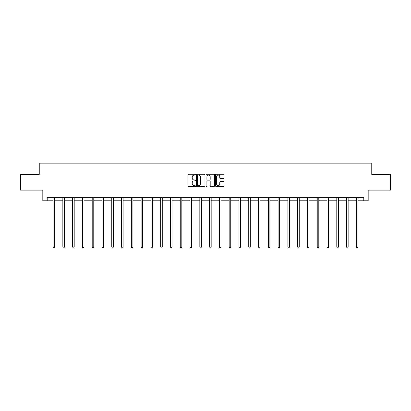 <?xml version="1.0" encoding="UTF-8"?>
<svg xmlns="http://www.w3.org/2000/svg" width="411" height="411" viewBox="0 0 411 411"><rect width="100%" height="100%" fill="white"/><g stroke="black" fill="none" stroke-linecap="round" stroke-linejoin="round"><path stroke-width="0.62" d="M195.466 174.68A0.432 0.432 0 0 0 195.035 174.254L188.495 174.254A0.617 0.617 0 0 0 187.878 174.865L187.878 185.947A0.617 0.617 0 0 0 188.495 186.563L195.035 186.563A0.432 0.432 0 0 0 195.466 186.132A0.432 0.432 0 0 0 195.035 185.7L194.187 185.7A1.968 1.968 0 0 1 192.22 183.732L192.22 182.808A1.968 1.968 0 0 1 194.187 180.84L195.035 180.84A0.432 0.432 0 0 0 195.466 180.408A0.432 0.432 0 0 0 195.035 179.977L194.187 179.977A1.968 1.968 0 0 1 192.22 178.004L192.22 177.084A1.968 1.968 0 0 1 194.187 175.112L195.035 175.112A0.432 0.432 0 0 0 195.466 174.68M223.492 178.59A0.617 0.617 0 0 0 224.108 177.973L224.108 174.865A0.617 0.617 0 0 0 223.492 174.254L216.227 174.254A0.617 0.617 0 0 0 215.611 174.865L215.611 185.947A0.617 0.617 0 0 0 216.227 186.563L223.492 186.563A0.617 0.617 0 0 0 224.108 185.947L224.108 182.191A0.617 0.617 0 0 0 223.492 181.575L220.383 181.575A0.617 0.617 0 0 0 219.767 182.191L219.767 184.056A1.649 1.649 0 0 1 218.118 185.7A1.649 1.649 0 0 1 216.474 184.056L216.474 176.761A1.649 1.649 0 0 1 218.118 175.112A1.649 1.649 0 0 1 219.767 176.761L219.767 177.973A0.617 0.617 0 0 0 220.383 178.59L223.492 178.59M47.203 200.789L47.203 197.655L363.797 197.655L363.797 200.789L368.184 200.789L368.184 190.129L390.45 190.129L390.45 174.449L371.76 174.449L371.76 163.162L39.24 163.162L39.24 174.449L20.55 174.449L20.55 190.129L42.816 190.129L42.816 200.789L53.07 200.789M204.961 174.865A0.617 0.617 0 0 0 204.344 174.254L197.08 174.254A0.617 0.617 0 0 0 196.468 174.865L196.468 185.947A0.617 0.617 0 0 0 197.08 186.563L204.344 186.563A0.617 0.617 0 0 0 204.961 185.947L204.961 174.865M206.656 174.254L213.92 174.254A0.617 0.617 0 0 1 214.532 174.865L214.532 185.947A0.617 0.617 0 0 1 213.92 186.563L210.807 186.563A0.617 0.617 0 0 1 210.196 185.947L210.196 181.451A0.617 0.617 0 0 0 209.579 180.84L207.514 180.84A0.617 0.617 0 0 0 206.903 181.451L206.903 186.132A0.432 0.432 0 0 1 206.471 186.563A0.432 0.432 0 0 1 206.039 186.132L206.039 174.865A0.617 0.617 0 0 1 206.656 174.254M54.637 200.789L62.852 200.789M64.419 200.789L72.634 200.789M74.206 200.789L82.421 200.789M83.988 200.789L92.203 200.789M93.77 200.789L101.985 200.789M103.557 200.789L111.771 200.789M113.338 200.789L121.553 200.789M123.12 200.789L131.34 200.789M132.907 200.789L141.122 200.789M142.689 200.789L150.904 200.789M152.476 200.789L160.691 200.789M162.258 200.789L170.473 200.789M172.039 200.789L180.254 200.789M181.826 200.789L190.041 200.789M191.608 200.789L199.823 200.789M201.39 200.789L209.61 200.789M211.177 200.789L219.392 200.789M220.959 200.789L229.174 200.789M230.746 200.789L238.961 200.789M240.527 200.789L248.742 200.789M250.309 200.789L258.524 200.789M260.096 200.789L268.311 200.789M269.878 200.789L278.093 200.789M279.66 200.789L287.88 200.789M289.447 200.789L297.662 200.789M299.229 200.789L307.443 200.789M309.015 200.789L317.23 200.789M318.797 200.789L327.012 200.789M328.579 200.789L336.794 200.789M338.366 200.789L346.581 200.789M348.148 200.789L356.363 200.789M357.93 200.789L363.797 200.789M197.758 175.112A0.432 0.432 0 0 0 197.326 175.543L197.326 185.269A0.432 0.432 0 0 0 197.758 185.7L198.652 185.7A1.968 1.968 0 0 0 200.619 183.732L200.619 177.084A1.968 1.968 0 0 0 198.652 175.112L197.758 175.112M210.196 176.792A1.649 1.649 0 0 0 208.547 175.143A1.649 1.649 0 0 0 206.903 176.792L206.903 179.36A0.617 0.617 0 0 0 207.514 179.977L209.579 179.977A0.617 0.617 0 0 0 210.196 179.36L210.196 176.792M54.72 197.655L54.684 197.748A0.627 0.627 0 0 0 54.637 197.979L54.637 247.026L53.07 247.026L53.07 197.979A0.627 0.627 0 0 0 53.024 197.748L52.988 197.655M54.637 247.026L54.165 247.838L53.538 247.838L53.07 247.026M64.501 197.655L64.465 197.748A0.627 0.627 0 0 0 64.419 197.979L64.419 247.026L62.852 247.026L62.852 197.979A0.627 0.627 0 0 0 62.806 197.748L62.77 197.655M64.419 247.026L63.952 247.838L63.325 247.838L62.852 247.026M74.288 197.655L74.247 197.748A0.627 0.627 0 0 0 74.206 197.979L74.206 247.026L72.634 247.026L72.634 197.979A0.627 0.627 0 0 0 72.593 197.748L72.552 197.655M74.206 247.026L73.733 247.838L73.107 247.838L72.634 247.026M84.07 197.655L84.034 197.748A0.627 0.627 0 0 0 83.988 197.979L83.988 247.026L82.421 247.026L82.421 197.979A0.627 0.627 0 0 0 82.375 197.748L82.339 197.655M83.988 247.026L83.515 247.838L82.888 247.838L82.421 247.026M93.852 197.655L93.816 197.748A0.627 0.627 0 0 0 93.77 197.979L93.77 247.026L92.203 247.026L92.203 197.979A0.627 0.627 0 0 0 92.156 197.748L92.121 197.655M93.77 247.026L93.302 247.838L92.675 247.838L92.203 247.026M103.639 197.655L103.598 197.748A0.627 0.627 0 0 0 103.557 197.979L103.557 247.026L101.985 247.026L101.985 197.979A0.627 0.627 0 0 0 101.943 197.748L101.902 197.655M103.557 247.026L103.084 247.838L102.457 247.838L101.985 247.026M113.421 197.655L113.385 197.748A0.627 0.627 0 0 0 113.338 197.979L113.338 247.026L111.771 247.026L111.771 197.979A0.627 0.627 0 0 0 111.725 197.748L111.689 197.655M113.338 247.026L112.866 247.838L112.239 247.838L111.771 247.026M123.202 197.655L123.166 197.748A0.627 0.627 0 0 0 123.12 197.979L123.12 247.026L121.553 247.026L121.553 197.979A0.627 0.627 0 0 0 121.507 197.748L121.471 197.655M123.12 247.026L122.653 247.838L122.026 247.838L121.553 247.026M132.989 197.655L132.953 197.748A0.627 0.627 0 0 0 132.907 197.979L132.907 247.026L131.34 247.026L131.34 197.979A0.627 0.627 0 0 0 131.294 197.748L131.258 197.655M132.907 247.026L132.434 247.838L131.808 247.838L131.34 247.026M142.771 197.655L142.735 197.748A0.627 0.627 0 0 0 142.689 197.979L142.689 247.026L141.122 247.026L141.122 197.979A0.627 0.627 0 0 0 141.076 197.748L141.04 197.655M142.689 247.026L142.221 247.838L141.595 247.838L141.122 247.026M152.558 197.655L152.517 197.748A0.627 0.627 0 0 0 152.476 197.979L152.476 247.026L150.904 247.026L150.904 197.979A0.627 0.627 0 0 0 150.863 197.748L150.822 197.655M152.476 247.026L152.003 247.838L151.376 247.838L150.904 247.026M162.34 197.655L162.304 197.748A0.627 0.627 0 0 0 162.258 197.979L162.258 247.026L160.691 247.026L160.691 197.979A0.627 0.627 0 0 0 160.644 197.748L160.609 197.655M162.258 247.026L161.785 247.838L161.158 247.838L160.691 247.026M172.122 197.655L172.086 197.748A0.627 0.627 0 0 0 172.039 197.979L172.039 247.026L170.473 247.026L170.473 197.979A0.627 0.627 0 0 0 170.426 197.748L170.39 197.655M172.039 247.026L171.572 247.838L170.945 247.838L170.473 247.026M181.909 197.655L181.868 197.748A0.627 0.627 0 0 0 181.826 197.979L181.826 247.026L180.254 247.026L180.254 197.979A0.627 0.627 0 0 0 180.213 197.748L180.172 197.655M181.826 247.026L181.354 247.838L180.727 247.838L180.254 247.026M191.69 197.655L191.654 197.748A0.627 0.627 0 0 0 191.608 197.979L191.608 247.026L190.041 247.026L190.041 197.979A0.627 0.627 0 0 0 189.995 197.748L189.959 197.655M191.608 247.026L191.136 247.838L190.509 247.838L190.041 247.026M201.472 197.655L201.436 197.748A0.627 0.627 0 0 0 201.39 197.979L201.39 247.026L199.823 247.026L199.823 197.979A0.627 0.627 0 0 0 199.777 197.748L199.741 197.655M201.39 247.026L200.922 247.838L200.296 247.838L199.823 247.026M211.259 197.655L211.223 197.748A0.627 0.627 0 0 0 211.177 197.979L211.177 247.026L209.61 247.026L209.61 197.979A0.627 0.627 0 0 0 209.564 197.748L209.528 197.655M211.177 247.026L210.704 247.838L210.078 247.838L209.61 247.026M221.041 197.655L221.005 197.748A0.627 0.627 0 0 0 220.959 197.979L220.959 247.026L219.392 247.026L219.392 197.979A0.627 0.627 0 0 0 219.346 197.748L219.31 197.655M220.959 247.026L220.491 247.838L219.864 247.838L219.392 247.026M230.828 197.655L230.787 197.748A0.627 0.627 0 0 0 230.746 197.979L230.746 247.026L229.174 247.026L229.174 197.979A0.627 0.627 0 0 0 229.133 197.748L229.091 197.655M230.746 247.026L230.273 247.838L229.646 247.838L229.174 247.026M240.61 197.655L240.574 197.748A0.627 0.627 0 0 0 240.527 197.979L240.527 247.026L238.961 247.026L238.961 197.979A0.627 0.627 0 0 0 238.914 197.748L238.878 197.655M240.527 247.026L240.055 247.838L239.428 247.838L238.961 247.026M250.391 197.655L250.356 197.748A0.627 0.627 0 0 0 250.309 197.979L250.309 247.026L248.742 247.026L248.742 197.979A0.627 0.627 0 0 0 248.696 197.748L248.66 197.655M250.309 247.026L249.842 247.838L249.215 247.838L248.742 247.026M260.178 197.655L260.137 197.748A0.627 0.627 0 0 0 260.096 197.979L260.096 247.026L258.524 247.026L258.524 197.979A0.627 0.627 0 0 0 258.483 197.748L258.442 197.655M260.096 247.026L259.624 247.838L258.997 247.838L258.524 247.026M269.96 197.655L269.924 197.748A0.627 0.627 0 0 0 269.878 197.979L269.878 247.026L268.311 247.026L268.311 197.979A0.627 0.627 0 0 0 268.265 197.748L268.229 197.655M269.878 247.026L269.405 247.838L268.779 247.838L268.311 247.026M279.742 197.655L279.706 197.748A0.627 0.627 0 0 0 279.66 197.979L279.66 247.026L278.093 247.026L278.093 197.979A0.627 0.627 0 0 0 278.047 197.748L278.011 197.655M279.66 247.026L279.192 247.838L278.566 247.838L278.093 247.026M289.529 197.655L289.493 197.748A0.627 0.627 0 0 0 289.447 197.979L289.447 247.026L287.88 247.026L287.88 197.979A0.627 0.627 0 0 0 287.834 197.748L287.798 197.655M289.447 247.026L288.974 247.838L288.347 247.838L287.88 247.026M299.311 197.655L299.275 197.748A0.627 0.627 0 0 0 299.229 197.979L299.229 247.026L297.662 247.026L297.662 197.979A0.627 0.627 0 0 0 297.615 197.748L297.579 197.655M299.229 247.026L298.761 247.838L298.134 247.838L297.662 247.026M309.098 197.655L309.057 197.748A0.627 0.627 0 0 0 309.015 197.979L309.015 247.026L307.443 247.026L307.443 197.979A0.627 0.627 0 0 0 307.402 197.748L307.361 197.655M309.015 247.026L308.543 247.838L307.916 247.838L307.443 247.026M318.879 197.655L318.844 197.748A0.627 0.627 0 0 0 318.797 197.979L318.797 247.026L317.23 247.026L317.23 197.979A0.627 0.627 0 0 0 317.184 197.748L317.148 197.655M318.797 247.026L318.325 247.838L317.698 247.838L317.23 247.026M328.661 197.655L328.625 197.748A0.627 0.627 0 0 0 328.579 197.979L328.579 247.026L327.012 247.026L327.012 197.979A0.627 0.627 0 0 0 326.966 197.748L326.93 197.655M328.579 247.026L328.112 247.838L327.485 247.838L327.012 247.026M338.448 197.655L338.407 197.748A0.627 0.627 0 0 0 338.366 197.979L338.366 247.026L336.794 247.026L336.794 197.979A0.627 0.627 0 0 0 336.753 197.748L336.712 197.655M338.366 247.026L337.893 247.838L337.267 247.838L336.794 247.026M348.23 197.655L348.194 197.748A0.627 0.627 0 0 0 348.148 197.979L348.148 247.026L346.581 247.026L346.581 197.979A0.627 0.627 0 0 0 346.535 197.748L346.499 197.655M348.148 247.026L347.675 247.838L347.048 247.838L346.581 247.026M358.012 197.655L357.976 197.748A0.627 0.627 0 0 0 357.93 197.979L357.93 247.026L356.363 247.026L356.363 197.979A0.627 0.627 0 0 0 356.316 197.748L356.28 197.655M357.93 247.026L357.462 247.838L356.835 247.838L356.363 247.026"/></g></svg>
